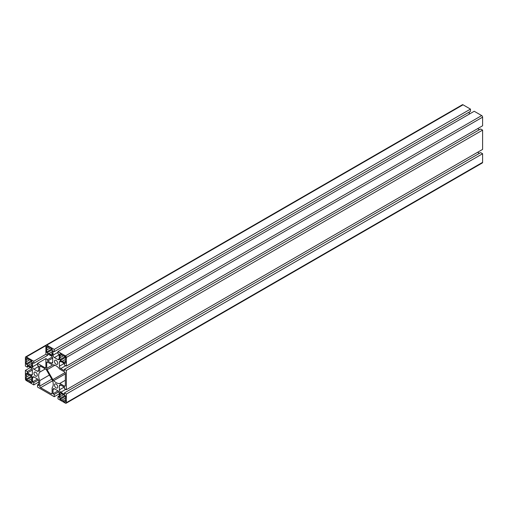 <?xml version="1.0" encoding="UTF-8"?>
<svg xmlns="http://www.w3.org/2000/svg" width="508" height="508" viewBox="0 0 508 508"><rect width="100%" height="100%" fill="white"/><g stroke="black" fill="none" stroke-linecap="round" stroke-linejoin="round"><path stroke-width="0.76" d="M53.029 355.181L53.029 350.958L54.235 351.657L54.235 349.409L46.8 345.116A1.289 0.743 -120 0 0 46.158 345.053A1.289 0.743 -120 0 0 45.891 345.643L45.891 354.273L47.669 355.302L47.669 353.873L51.327 355.981A1.93 1.118 60 0 1 52.692 358.343L52.692 362.344A1.93 1.118 60 0 1 52.292 363.226A1.93 1.118 60 0 1 51.327 363.131L47.669 361.017L47.669 359.626L45.891 358.597L45.891 367.195A1.289 0.743 60 0 1 45.625 367.779A1.289 0.743 60 0 1 44.983 367.716L37.529 363.417L37.529 365.481L38.735 366.179L38.735 370.395A1.93 1.118 60 0 1 38.335 371.278A1.93 1.118 60 0 1 37.37 371.183L33.909 369.189A1.93 1.118 60 0 1 32.544 366.82L32.544 362.604L33.782 363.315L33.782 361.264L26.308 356.946A1.289 0.743 -120 0 0 25.667 356.883A1.289 0.743 -120 0 0 25.4 357.473L25.4 366.058L27.343 367.182L27.343 365.785L31.001 367.9A1.93 1.118 60 0 1 32.366 370.262L32.366 374.256A1.93 1.118 60 0 1 31.966 375.145A1.93 1.118 60 0 1 31.001 375.05L27.343 372.935L27.343 371.507L25.4 370.383L25.4 379.012A1.289 0.743 -120 0 0 26.321 380.594L33.782 384.905L33.782 382.657L32.544 381.946L32.544 377.723A1.93 1.118 60 0 1 32.944 376.841A1.93 1.118 60 0 1 33.909 376.936L37.37 378.936A1.93 1.118 60 0 1 38.735 381.298L38.735 385.521L37.529 384.823L37.529 387.071L54.235 396.716L54.235 394.468L53.029 393.77L53.029 389.553A1.93 1.118 60 0 1 53.429 388.664A1.93 1.118 60 0 1 54.394 388.766L57.855 390.76A1.93 1.118 60 0 1 59.22 393.129L59.22 397.345L57.982 396.634L57.982 398.875L65.456 403.193A1.289 0.743 -120 0 0 66.103 403.257A1.289 0.743 -120 0 0 66.37 402.66L66.37 394.037L64.421 392.913L64.421 394.341L60.77 392.233A1.93 1.118 60 0 1 59.404 389.871L59.404 385.87A1.93 1.118 60 0 1 59.804 384.988A1.93 1.118 60 0 1 60.77 385.083L64.421 387.191L64.421 388.588L66.37 389.712L66.37 370.421L64.421 369.297L64.421 370.688L60.77 368.579A1.93 1.118 60 0 1 59.404 366.217L59.404 362.217A1.93 1.118 60 0 1 59.804 361.334A1.93 1.118 60 0 1 60.77 361.429L64.421 363.544L64.421 364.973L66.37 366.097L66.37 357.454A1.289 0.743 -120 0 0 65.456 355.886L57.982 351.574L57.982 353.822L59.22 354.533L59.22 358.756A1.93 1.118 60 0 1 58.82 359.639A1.93 1.118 60 0 1 57.855 359.543L54.394 357.543A1.93 1.118 60 0 1 53.029 355.181L57.982 352.317M35.643 376.066A2.343 1.353 60 0 1 34.112 374.002A2.343 1.353 60 0 1 34.474 372.123A2.343 1.353 60 0 1 36.811 373.475A2.343 1.353 60 0 1 36.811 376.18A2.343 1.353 60 0 1 35.643 376.066M60.35 392.728L61.989 393.675A1.841 1.067 -120 0 0 63.684 394.653L65.126 395.484A0.641 0.375 60 0 1 65.576 396.272L65.576 398.151A2 1.156 -120 0 0 65.576 400.05L65.576 401.784A0.641 0.375 60 0 1 65.126 402.05L63.437 401.079A1.886 1.086 -120 0 0 61.849 400.158L60.35 399.294A0.641 0.375 60 0 1 59.893 398.501L59.893 396.767A2 1.156 -120 0 0 59.893 394.868L59.893 392.989A0.641 0.375 60 0 1 60.35 392.728L59.893 392.989M40.646 366.198L45.568 369.037A1.93 1.118 60 0 1 46.533 370.059L52.248 379.952A3.219 1.861 60 0 1 52.762 381.165A9.569 5.524 60 0 1 52.102 387.896L52.102 393.249A1.289 0.743 60 0 1 51.841 393.84A1.289 0.743 60 0 1 51.194 393.77L40.646 387.687A1.289 0.743 60 0 1 39.738 386.105L39.738 380.619A9.627 5.556 60 0 1 39.738 372.154L39.738 366.725A1.289 0.743 60 0 1 40.005 366.135A1.289 0.743 60 0 1 40.646 366.198L39.738 366.725M51.81 355.524L50.368 354.692A1.841 1.067 -120 0 0 48.679 353.714L47.034 352.768A0.641 0.375 60 0 1 46.577 351.98L46.577 350.095A2 1.156 -120 0 0 46.577 348.202L46.577 346.462A0.641 0.375 60 0 1 47.034 346.202L48.539 347.072A1.886 1.086 -120 0 0 50.127 347.986L51.81 348.958A0.641 0.375 60 0 1 52.267 349.745L52.267 351.485A2 1.156 -120 0 0 52.267 353.377L52.267 355.263A0.641 0.375 60 0 1 51.81 355.524L52.267 355.263M59.677 369.106L64.433 371.85A1.289 0.743 60 0 1 65.342 373.424L65.342 385.604A1.289 0.743 60 0 1 65.075 386.194A1.289 0.743 60 0 1 64.433 386.131L59.798 383.457A9.569 5.524 60 0 1 53.638 380.663A3.219 1.861 60 0 1 52.845 379.609L47.136 369.71A1.93 1.118 60 0 1 46.736 368.364L46.736 362.687A1.289 0.743 60 0 1 47.003 362.096A1.289 0.743 60 0 1 47.644 362.16L52.349 364.877A9.627 5.556 60 0 1 59.677 369.106M56.128 364.236A2.343 1.353 60 0 1 54.597 362.172A2.343 1.353 60 0 1 54.953 360.299A2.343 1.353 60 0 1 57.296 361.652A2.343 1.353 60 0 1 57.296 364.357A2.343 1.353 60 0 1 56.128 364.236M59.893 359.664L59.893 357.784A2 1.156 -120 0 0 59.893 355.886L59.893 354.152A0.641 0.375 60 0 1 60.35 353.892L61.849 354.755A1.886 1.086 -120 0 0 63.437 355.676L65.126 356.648A0.641 0.375 60 0 1 65.576 357.435L65.576 359.169A2 1.156 -120 0 0 65.576 361.067L65.576 362.947A0.641 0.375 60 0 1 65.126 363.214L63.684 362.382A1.841 1.067 -120 0 0 61.989 361.404L60.35 360.458A0.641 0.375 60 0 1 59.893 359.664L65.126 356.648M56.128 387.89A2.343 1.353 60 0 1 54.597 385.826A2.343 1.353 60 0 1 54.953 383.953A2.343 1.353 60 0 1 57.296 385.305A2.343 1.353 60 0 1 57.296 388.004A2.343 1.353 60 0 1 56.128 387.89M31.909 361.499L31.909 363.398A1.841 1.067 -120 0 0 31.909 365.354L31.909 367.011A0.641 0.375 60 0 1 31.452 367.278L29.826 366.338A2 1.156 -120 0 0 28.181 365.385L26.676 364.522A0.641 0.375 60 0 1 26.226 363.734L26.226 361.785A1.886 1.086 -120 0 0 26.226 359.95L26.226 358.216A0.641 0.375 60 0 1 26.676 357.956L28.181 358.819A2 1.156 -120 0 0 29.826 359.772L31.452 360.712A0.641 0.375 60 0 1 31.909 361.499L26.676 364.522M31.909 376.873L31.909 378.771A1.841 1.067 -120 0 0 31.909 380.727L31.909 382.391A0.641 0.375 60 0 1 31.452 382.651L29.826 381.711A2 1.156 -120 0 0 28.181 380.759L26.676 379.895A0.641 0.375 60 0 1 26.226 379.108L26.226 377.158A1.886 1.086 -120 0 0 26.226 375.329L26.226 373.59A0.641 0.375 60 0 1 26.676 373.329L28.181 374.199A2 1.156 -120 0 0 29.826 375.145L31.452 376.085A0.641 0.375 60 0 1 31.909 376.873L26.676 379.895M57.982 351.574L474.218 111.265L481.692 115.576A1.289 0.743 60 0 1 482.6 117.164L343.859 197.269A1.289 0.743 -120 0 0 343.859 197.25L66.37 357.454M49.409 375.037L39.738 380.619M45.352 368.916L39.738 372.154M65.342 380.251L59.798 383.457M29.68 359.791L26.226 361.785M28.181 358.819L26.226 359.95M31.826 365.182L29.826 366.338M31.909 363.233L28.181 365.385M31.826 380.555L29.826 381.711M31.909 378.612L28.181 380.759M29.68 375.164L26.226 377.158M28.181 374.199L26.226 375.329M63.475 394.703L59.893 396.767M61.976 393.668L59.893 394.868M65.507 399.885L63.437 401.079M65.576 398.005L61.849 400.158M52.267 353.6L50.368 354.692M52.102 351.739L48.679 353.714M50.178 348.018L46.577 350.095M48.539 347.072L46.577 348.202M65.576 361.29L63.684 362.382M65.411 359.429L61.989 361.404M63.494 355.708L59.893 357.784M61.849 354.755L59.893 355.886M64.421 392.913L480.657 152.603L482.6 153.727L482.6 162.35A1.289 0.743 60 0 1 482.333 162.947L66.103 403.257M59.22 395.916L57.982 396.634M58.039 390.881L53.029 393.77M58.839 391.814L54.235 394.468M59.22 393.84L54.235 396.716M38.735 384.124L37.529 384.823M37.554 379.051L32.544 381.946M38.373 380.009L33.782 382.657M38.735 382.048L33.782 384.905M30.353 367.525L25.4 370.383M31.934 368.859L27.343 371.507M32.353 370.046L27.343 372.935M28.556 366.484L27.343 367.182M45.891 354.273L33.782 361.264M47.669 355.302L33.782 363.315M45.891 358.597L37.529 363.417M52.273 356.965L47.669 359.626M52.68 358.127L47.669 361.017M46.158 345.053L462.388 104.743A1.289 0.743 60 0 1 463.036 104.807L46.8 345.116M54.235 351.657L470.471 111.347L470.471 109.099L463.036 104.807M470.471 109.099L54.235 349.409M469.265 114.122L469.265 112.046M66.37 366.097L482.6 125.787L482.6 117.164M479.444 129.686L477.647 128.645M66.37 389.712L482.6 149.403L482.6 130.112L480.657 128.988L64.421 369.297M482.6 130.112L66.37 370.421M479.419 153.321L477.615 152.279M482.6 153.727L66.37 394.037M54.908 365.22L47.136 369.71M65.081 372.542L52.845 379.609M52.635 380.765L40.646 387.687M52.102 393.249L51.194 393.77M51.784 379.152L39.738 386.105M65.342 385.604L64.433 386.131M65.342 373.901L53.638 380.663M52.857 364.827L46.736 368.364M47.644 362.16L46.736 362.687M31.452 360.712L26.226 363.734M26.676 357.956L26.226 358.216M31.909 367.011L31.452 367.278M26.676 373.329L26.226 373.59M31.909 382.391L31.452 382.651M31.452 376.085L26.226 379.108M65.576 396.272L60.35 399.294M65.126 395.484L59.893 398.501M65.576 401.784L65.126 402.05M52.267 349.745L47.034 352.768M51.81 348.958L46.577 351.98M47.034 346.202L46.577 346.462M65.576 362.947L65.126 363.214M65.576 357.435L60.35 360.458M60.35 353.892L59.893 354.152M482.6 162.35L66.37 402.66M54.394 388.766L53.029 389.553M33.909 376.936L32.544 377.723M32.366 374.256L31.001 375.05M45.891 345.643L26.308 356.946M37.529 363.944L32.544 366.82M38.735 366.401L33.909 369.189M38.735 370.395L37.37 371.183M45.891 367.195L44.983 367.716M52.692 362.344L51.327 363.131M59.22 354.755L54.394 357.543M59.22 358.756L57.855 359.543M481.692 115.576L65.456 355.886M60.77 361.429L59.404 362.217M64.23 363.43L59.404 366.217M65.722 365.722L60.77 368.579M60.77 385.083L59.404 385.87M64.23 387.083L59.404 389.871M65.754 389.357L60.77 392.233M46.145 345.059L25.667 356.883"/></g></svg>
